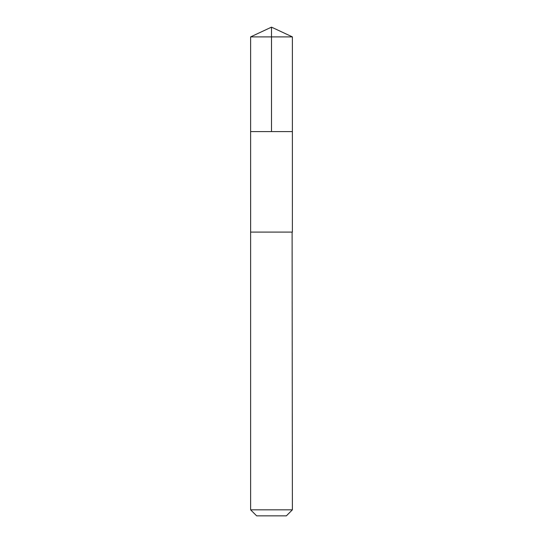 <?xml version="1.0" encoding="UTF-8"?>
<svg xmlns="http://www.w3.org/2000/svg" width="543" height="543" viewBox="0 0 543 543"><rect width="100%" height="100%" fill="white"/><g stroke="black" fill="none" stroke-linecap="round" stroke-linejoin="round"><path stroke-width="0.81" d="M250.615 131.589L292.385 131.589L292.385 36.89L250.615 36.89L250.615 131.589L292.385 131.589L292.378 232.092L250.622 232.092L250.615 131.589M292.107 232.092L250.615 232.092L250.615 509.823L292.385 509.823L292.107 232.092M292.385 509.823L286.358 515.85L256.642 515.85L250.615 509.823M250.615 36.89L271.5 27.15L271.5 131.589M271.5 27.15L292.385 36.89"/></g></svg>
